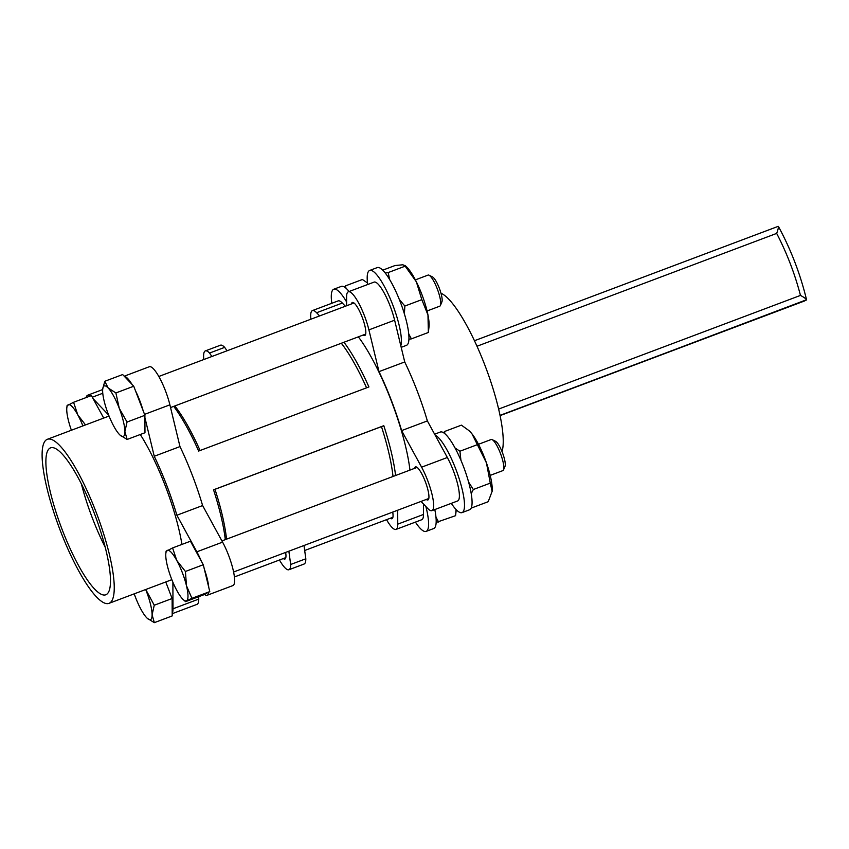<?xml version="1.0" encoding="UTF-8"?>
<svg xmlns="http://www.w3.org/2000/svg" width="849" height="849" viewBox="0 0 849 849"><rect width="100%" height="100%" fill="white"/><g stroke="black" fill="none" stroke-linecap="round" stroke-linejoin="round"><path stroke-width="1.27" d="M283.279 558.557A17.649 4.033 -110.6 0 0 284.924 559.045A17.649 4.033 -110.6 0 0 285.02 559.003A17.649 4.033 -110.6 0 0 285.646 552.412M279.459 560A29.068 6.633 -110.6 0 0 288.947 569.732A29.068 6.633 -110.6 0 0 289.116 569.658A29.068 6.633 -110.6 0 0 290.676 564.479L305.82 558.78L303.995 545.504M288.947 569.732L304.08 564.033A29.068 6.633 -110.6 0 0 304.25 563.959A29.068 6.633 -110.6 0 0 305.82 558.78M440.981 293.234A87.627 20.005 69.4 0 1 485.002 365.505A87.627 20.005 69.4 0 1 502.024 451.604M426.262 499.456A17.649 4.033 -110.6 0 0 427.896 499.955A17.649 4.033 -110.6 0 0 428.002 499.902A17.649 4.033 -110.6 0 0 425.37 481.786A17.649 4.033 -110.6 0 0 415.458 466.918A17.649 4.033 -110.6 0 0 415.363 466.961A17.649 4.033 -110.6 0 0 414.556 468.372M363.149 335.037A17.649 4.033 -110.6 0 0 364.783 335.525A17.649 4.033 -110.6 0 0 364.89 335.482A17.649 4.033 -110.6 0 0 362.247 317.356A17.649 4.033 -110.6 0 0 352.346 302.499A17.649 4.033 -110.6 0 0 352.239 302.541A17.649 4.033 -110.6 0 0 351.433 303.942M390.36 518.24A17.649 4.033 -110.6 0 0 391.994 518.728A17.649 4.033 -110.6 0 0 392.1 518.686A17.649 4.033 -110.6 0 0 392.726 512.085M421.04 501.43L427.737 508.477A29.068 6.633 -110.6 0 0 431.929 510.642L457.653 500.952A29.068 6.633 -110.6 0 0 457.834 484.97A29.068 6.633 -110.6 0 0 447.338 457.494L427.365 420.913A94.472 21.575 -110.6 0 0 404.729 361.95L394.626 320.2A29.068 6.633 -110.6 0 0 374.048 282.123L348.323 291.801A29.068 6.633 -110.6 0 0 348.154 291.886A29.068 6.633 -110.6 0 0 346.583 297.065L346.625 305.757M431.929 510.642A29.068 6.633 -110.6 0 0 432.099 494.659A29.068 6.633 -110.6 0 0 421.603 467.183L401.63 430.602A94.472 21.575 -110.6 0 0 378.994 371.639L368.901 329.89A29.068 6.633 -110.6 0 0 348.323 291.801M345.352 306.234L342.338 303.051A29.068 6.633 -110.6 0 0 338.146 300.896L312.421 310.585A29.068 6.633 -110.6 0 0 312.252 310.66A29.068 6.633 -110.6 0 0 310.904 319.213M319.627 315.924L316.603 312.74A29.068 6.633 -110.6 0 0 312.421 310.585M105.234 547.276A78.49 17.925 69.4 0 1 92.456 518.283A78.49 17.925 69.4 0 1 81.398 483.951M94.175 512.955A78.49 17.925 69.4 0 1 105.838 594.767A78.49 17.925 69.4 0 1 62.189 529.68A78.49 17.925 69.4 0 1 50.526 447.869A78.49 17.925 69.4 0 1 94.175 512.955M60.321 530.657A87.627 20.005 69.4 0 1 47.3 439.315A87.627 20.005 69.4 0 1 96.033 511.979A87.627 20.005 69.4 0 1 109.065 603.321A87.627 20.005 69.4 0 1 60.321 530.657M181.93 544.421A87.627 20.005 -110.6 0 0 165.279 485.904A87.627 20.005 -110.6 0 0 140.276 434.508M204.407 594.406A29.068 6.633 -110.6 0 0 207.177 595.266A29.068 6.633 -110.6 0 0 207.347 595.191A29.068 6.633 -110.6 0 0 208.801 592.103M208.78 587.466A29.068 6.633 -110.6 0 0 204.28 568.872M201.309 561.125A29.068 6.633 -110.6 0 0 196.851 551.818L176.879 515.237A94.472 21.575 -110.6 0 0 154.253 456.274L144.914 417.655M207.177 595.266L232.902 585.577A29.068 6.633 -110.6 0 0 233.072 585.502A29.068 6.633 -110.6 0 0 222.587 542.129L202.614 505.548A94.472 21.575 -110.6 0 0 179.977 446.585L169.885 404.835A29.068 6.633 -110.6 0 0 149.297 366.747L124.209 376.203M172.177 613.254A29.068 6.633 -110.6 0 0 173.005 608.786L172.888 582.223M172.188 613.7L197 604.361A29.068 6.633 -110.6 0 0 197.17 604.286A29.068 6.633 -110.6 0 0 198.74 599.097L198.73 596.688M358.342 336.841A93.432 21.331 69.4 0 1 409.95 470.102M173.705 406.374A93.432 21.331 -110.6 0 1 198.655 451.052L368.922 386.942A93.432 21.331 -110.6 0 0 343.962 342.253M395.57 475.514A93.432 21.331 -110.6 0 0 383.801 425.689L213.534 489.809A93.432 21.331 -110.6 0 1 225.303 539.635M290.676 564.479L288.862 551.203M203.824 359.53A29.068 6.633 69.4 0 1 205.341 350.902A29.068 6.633 69.4 0 1 209.533 353.067L211.91 356.484M205.341 350.902L220.475 345.203A29.068 6.633 69.4 0 1 224.667 347.368L227.044 350.786M393.013 476.48A91.363 20.864 -110.6 0 0 381.466 426.633L383.801 425.689M226.534 539.168A91.363 20.864 -110.6 0 0 214.988 489.321L213.534 489.809M381.466 426.633L214.988 489.321M366.566 387.823A91.363 20.864 -110.6 0 0 341.33 343.251M200.088 450.511A91.363 20.864 -110.6 0 0 174.852 405.939M143.184 410.831A29.068 6.633 -110.6 0 0 135.447 390.699M132.03 384.427A29.068 6.633 -110.6 0 0 124.357 376.351M108.64 415.044L93.146 398.733M90.312 395.984A29.068 6.633 -110.6 0 0 87.67 395.22A29.068 6.633 -110.6 0 0 86.184 397.534M176.879 515.237L202.614 505.548M154.253 456.274L179.977 446.585M386.539 519.673A29.068 6.633 -110.6 0 0 396.027 529.415A29.068 6.633 -110.6 0 0 397.757 524.151L397.693 510.217M396.027 529.415L421.751 519.726A29.068 6.633 -110.6 0 0 423.492 514.462L423.439 503.945M404.729 361.95L378.994 371.639M427.365 420.913L401.63 430.602M209.533 353.067L224.667 347.368M804.756 300.886L500.093 415.607L806.55 299.75C800.342 274.11 790.96 249.659 778.406 226.418L778.183 226.365C778.703 226.853 778.204 229.198 776.676 233.401L476.979 346.254M500.04 415.373L806.444 299.994C806.423 299.06 804.428 297.532 800.469 295.41A290.538 282.759 62.4 0 0 776.676 233.401M103.705 418.079L91.416 395.57L73.566 402.288L67.209 405.61M85.505 424.924L77.79 414.885L73.566 402.288M71.39 430.241A26.988 6.166 69.4 0 1 68.26 419.862A26.988 6.166 -110.6 0 1 66.827 407.775A26.988 6.166 -110.6 0 1 68.185 404.782A26.988 6.166 69.4 0 1 77.79 414.885A26.988 6.166 69.4 0 1 82.894 425.911M331.81 303.284A41.527 9.488 69.4 0 1 333.519 289.339A41.527 9.488 69.4 0 1 333.753 289.233A41.527 9.488 69.4 0 1 346.604 301.936M333.753 289.233L341.319 286.389A41.527 9.488 69.4 0 1 349.077 291.525M367.511 282.95L362.396 279.501L345.437 285.89L345.989 288.193M344.715 287.206L345.437 285.89M436.163 522.432L455.573 515.683L456.21 510.153A35.297 8.066 -110.6 0 0 456.253 509.718M455.573 515.683L456.03 509.485M438.615 522.061L435.972 517.158M471.237 493.63L473.328 489.512L490.287 483.123L492.112 491.338A35.297 8.066 69.4 0 1 492.112 491.38A35.297 8.066 -110.6 0 0 486.456 462.907A35.297 8.066 -110.6 0 0 472.023 433.913A35.297 8.066 -110.6 0 0 469.38 431.005A35.297 8.066 -110.6 0 0 469.136 430.793M471.248 508.095L488.207 501.706L492.112 491.38A35.297 8.066 69.4 0 1 492.08 491.645M490.287 483.123L486.456 462.907L472.023 433.913L468.786 430.475L461.41 425.147L444.452 431.536L443.73 432.852M460.933 460.296L459.925 451.233L476.883 444.844M473.328 489.512L468.627 482.115M445.003 433.839L444.452 431.536M459.925 451.233L455 447.932M421.826 299.644L416.36 281.826A35.297 8.066 -110.6 0 0 406.257 266.586L404.867 265.323L405.153 266.172L416.36 281.826A35.297 8.066 69.4 0 1 427.97 314.979L421.826 299.644L404.867 306.033L404.379 313.822M428.363 332.468L428.989 326.95A35.297 8.066 -110.6 0 0 427.97 314.979L428.363 332.479L411.404 338.868L408.762 333.965M408.953 339.239L411.404 338.868M389.659 279.597L388.195 272.561L405.153 266.172L402.957 264.771L395.018 265.535L382.697 270.173M399.285 299.41L404.867 306.033M388.195 272.561L385.191 273.007M425.89 506.535A41.527 9.488 69.4 0 1 426.145 531.389A41.527 9.488 69.4 0 1 415.416 522.114M434.805 509.549A41.527 9.488 69.4 0 1 433.712 528.534L426.145 531.389M435.113 435.113A41.527 9.488 69.4 0 1 457.675 474.22A41.527 9.488 69.4 0 1 462.291 512.499A41.527 9.488 69.4 0 1 462.047 512.605A41.527 9.488 69.4 0 1 451.318 503.34M434.614 434.189L440.344 432.035A41.527 9.488 69.4 0 1 463.65 467.014A41.527 9.488 69.4 0 1 469.858 509.655A41.527 9.488 69.4 0 1 469.614 509.761L462.047 512.605M367.713 284.5A41.527 9.488 69.4 0 1 369.655 270.46A41.527 9.488 69.4 0 1 392.758 304.897A41.527 9.488 69.4 0 1 400.813 345.755M369.655 270.46L377.221 267.605A41.527 9.488 69.4 0 1 400.325 302.042A41.527 9.488 69.4 0 1 406.491 345.331L401.195 347.337M165.767 581.968L172.114 598.513L172.198 615.928L154.338 622.657L152.098 614.772L154.253 605.231L145.752 589.503M172.114 598.513L154.253 605.231M145.688 589.524A26.988 6.166 69.4 0 1 146.474 591.52A26.988 6.166 69.4 0 1 152.098 614.772A26.988 6.166 69.4 0 1 147.323 618.359L154.338 622.657M147.323 618.359A26.988 6.166 69.4 0 1 146.601 617.648A26.988 6.166 -110.6 0 1 135.479 597.271A26.988 6.166 69.4 0 1 134.216 593.844M502.767 470.643A16.609 3.789 -110.6 0 0 502.863 470.611A16.609 3.789 -110.6 0 0 502.958 470.569A16.609 3.789 -110.6 0 0 503.531 469.868L505.017 466.324A13.743 3.141 -110.6 0 0 502.566 452.973A13.743 3.141 -110.6 0 0 495.604 441.321L492.155 439.644A16.609 3.789 -110.6 0 0 491.157 439.517A16.609 3.789 -110.6 0 0 491.062 439.57M503.531 469.868A16.609 3.789 -110.6 0 0 500.56 453.727A16.609 3.789 -110.6 0 0 492.155 439.644M172.58 547.934L190.441 541.216L203.282 564.744L185.422 571.473L176.804 560.531L172.58 547.934L166.234 551.256M203.282 564.744L209.777 591.594L191.916 598.322L186.472 585.725L185.422 571.473M209.777 591.594L203.431 594.916L185.57 601.644L183.225 599.585A26.988 6.166 69.4 0 1 176.953 590.702A26.988 6.166 69.4 0 1 167.285 565.508A26.988 6.166 69.4 0 1 165.842 553.421A26.988 6.166 69.4 0 1 167.211 550.428A26.988 6.166 69.4 0 1 176.804 560.531A26.988 6.166 69.4 0 1 186.472 585.725A26.988 6.166 -110.6 0 1 186.547 600.805L191.916 598.322M185.57 601.644L186.547 600.805A26.988 6.166 69.4 0 1 183.225 599.585M427.068 310.967L439.75 306.192A16.609 3.789 -110.6 0 0 440.419 305.438L441.904 301.904A13.743 3.141 -110.6 0 0 439.304 288.193A13.743 3.141 -110.6 0 0 432.491 276.901L429.042 275.214A16.609 3.789 -110.6 0 0 428.045 275.097L415.363 279.873M440.419 305.438A16.609 3.789 -110.6 0 0 437.277 288.872A16.609 3.789 -110.6 0 0 429.042 275.214M133.739 386.221L144.903 415.31L127.042 422.038L119.263 408.316L115.878 392.949L133.739 386.221L122.649 374.558L104.798 381.275L102.761 388.746M115.878 392.949L108.141 387.94L104.798 381.275M144.903 415.31L144.977 432.735L127.127 439.453L124.888 431.568L127.042 422.038M120.112 435.155A26.988 6.166 69.4 0 1 119.391 434.444A26.988 6.166 69.4 0 1 108.258 414.068A26.988 6.166 69.4 0 1 102.633 390.816A26.988 6.166 69.4 0 1 102.729 388.991A26.988 6.166 69.4 0 1 108.141 387.94A26.988 6.166 -110.6 0 1 119.263 408.316A26.988 6.166 69.4 0 1 124.888 431.568A26.988 6.166 69.4 0 1 120.112 435.155L127.127 439.453M394.626 320.2L368.901 329.89M342.338 303.051L316.603 312.74M196.851 551.818L222.587 542.129M173.005 608.786L198.74 599.097M144.542 414.376L169.885 404.835M92.308 397.205L102.771 393.267M423.492 514.462L397.757 524.151M447.338 457.494L421.603 467.183M778.215 226.343L474.442 340.736L778.183 226.365M498.639 409.069L800.469 295.41M47.3 439.315L109.043 416.063M87.67 395.22L102.676 389.564M109.065 603.321L171.838 579.676M66.827 407.775L67.082 405.525M469.38 431.005L468.786 430.475M392.907 517.274L304.674 550.502M285.826 557.602L234.42 576.959M491.157 439.517L478.486 444.292M417.103 467.406L221.918 540.909M502.863 470.611L490.191 475.387M428.809 498.501L233.613 572.003M165.842 553.421L166.096 551.171M353.991 302.987L158.784 376.489M365.696 334.071L170.543 407.562"/></g></svg>
